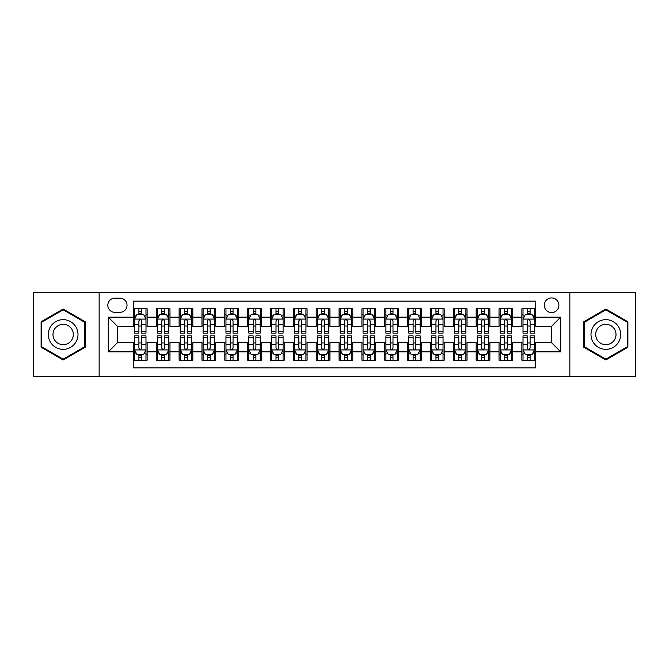 <?xml version="1.0" encoding="UTF-8"?>
<svg xmlns="http://www.w3.org/2000/svg" width="669" height="669" viewBox="0 0 669 669"><rect width="100%" height="100%" fill="white"/><g stroke="black" fill="none" stroke-linecap="round" stroke-linejoin="round"><path stroke-width="1" d="M551.574 297.939A7.309 7.309 0 0 0 544.265 305.248A7.309 7.309 0 0 0 551.574 312.565A7.309 7.309 0 0 0 558.891 305.248A7.309 7.309 0 0 0 551.574 297.939M569.854 376.772L635.55 376.772L635.55 292.228L569.854 292.228L569.854 376.772L99.146 376.772L99.146 292.228L33.45 292.228L33.45 376.772L99.146 376.772M535.585 308.794L521.87 308.794L521.87 317.131L512.73 317.131L512.73 326.271L521.87 326.271L521.87 317.131M512.73 317.131L512.73 308.794L499.024 308.794L499.024 317.131L489.884 317.131L489.884 326.271L499.024 326.271L499.024 317.131M489.884 317.131L489.884 308.794L476.169 308.794L476.169 317.131L467.029 317.131L467.029 326.271L476.169 326.271L476.169 317.131M467.029 317.131L467.029 308.794L453.323 308.794L453.323 317.131L444.183 317.131L444.183 326.271L453.323 326.271L453.323 317.131M444.183 317.131L444.183 308.794L430.468 308.794L430.468 317.131L421.328 317.131L421.328 326.271L430.468 326.271L430.468 317.131M421.328 317.131L421.328 308.794L407.622 308.794L407.622 317.131L398.481 317.131L398.481 326.271L407.622 326.271L407.622 317.131M398.481 317.131L398.481 308.794L384.767 308.794L384.767 317.131L375.627 317.131L375.627 326.271L384.767 326.271L384.767 317.131M375.627 317.131L375.627 308.794L361.921 308.794L361.921 317.131L352.78 317.131L352.78 326.271L361.921 326.271L361.921 317.131M352.78 317.131L352.78 308.794L339.066 308.794L339.066 317.131L329.934 317.131L329.934 326.271L339.066 326.271L339.066 317.131M329.934 317.131L329.934 308.794L316.22 308.794L316.22 317.131L307.079 317.131L307.079 326.271L316.22 326.271L316.22 317.131M307.079 317.131L307.079 308.794L293.373 308.794L293.373 317.131L284.233 317.131L284.233 326.271L293.373 326.271L293.373 317.131M284.233 317.131L284.233 308.794L270.519 308.794L270.519 317.131L261.378 317.131L261.378 326.271L270.519 326.271L270.519 317.131M261.378 317.131L261.378 308.794L247.672 308.794L247.672 317.131L238.532 317.131L238.532 326.271L247.672 326.271L247.672 317.131M238.532 317.131L238.532 308.794L224.817 308.794L224.817 317.131L215.677 317.131L215.677 326.271L224.817 326.271L224.817 317.131M215.677 317.131L215.677 308.794L201.971 308.794L201.971 317.131L192.831 317.131L192.831 326.271L201.971 326.271L201.971 317.131M192.831 317.131L192.831 308.794L179.116 308.794L179.116 317.131L169.976 317.131L169.976 326.271L179.116 326.271L179.116 317.131M169.976 317.131L169.976 308.794L156.27 308.794L156.27 326.271L147.13 326.271L147.13 308.794L133.415 308.794M133.415 360.206L147.13 360.206L147.13 342.729L156.27 342.729L156.27 360.206L169.976 360.206L169.976 342.729L179.116 342.729L179.116 351.869L169.976 351.869M179.116 351.869L179.116 360.206L192.831 360.206L192.831 342.729L201.971 342.729L201.971 351.869L192.831 351.869M201.971 351.869L201.971 360.206L215.677 360.206L215.677 342.729L224.817 342.729L224.817 351.869L215.677 351.869M224.817 351.869L224.817 360.206L238.532 360.206L238.532 342.729L247.672 342.729L247.672 351.869L238.532 351.869M247.672 351.869L247.672 360.206L261.378 360.206L261.378 342.729L270.519 342.729L270.519 351.869L261.378 351.869M270.519 351.869L270.519 360.206L284.233 360.206L284.233 342.729L293.373 342.729L293.373 351.869L284.233 351.869M293.373 351.869L293.373 360.206L307.079 360.206L307.079 342.729L316.22 342.729L316.22 351.869L307.079 351.869M316.22 351.869L316.22 360.206L329.934 360.206L329.934 342.729L339.066 342.729L339.066 351.869L329.934 351.869M339.066 351.869L339.066 360.206L352.78 360.206L352.78 342.729L361.921 342.729L361.921 351.869L352.78 351.869M361.921 351.869L361.921 360.206L375.627 360.206L375.627 342.729L384.767 342.729L384.767 351.869L375.627 351.869M384.767 351.869L384.767 360.206L398.481 360.206L398.481 342.729L407.622 342.729L407.622 351.869L398.481 351.869M407.622 351.869L407.622 360.206L421.328 360.206L421.328 342.729L430.468 342.729L430.468 351.869L421.328 351.869M430.468 351.869L430.468 360.206L444.183 360.206L444.183 342.729L453.323 342.729L453.323 351.869L444.183 351.869M453.323 351.869L453.323 360.206L467.029 360.206L467.029 342.729L476.169 342.729L476.169 351.869L467.029 351.869M476.169 351.869L476.169 360.206L489.884 360.206L489.884 342.729L499.024 342.729L499.024 351.869L489.884 351.869M499.024 351.869L499.024 360.206L512.73 360.206L512.73 342.729L521.87 342.729L521.87 351.869L512.73 351.869M114.909 312.339L119.935 312.339A7.083 7.083 0 0 0 127.018 305.248A7.083 7.083 0 0 0 119.935 298.165L114.909 298.165A7.083 7.083 0 0 0 107.826 305.248A7.083 7.083 0 0 0 114.909 312.339M569.854 292.228L99.146 292.228M535.585 317.131L535.585 301.142L133.415 301.142L133.415 326.271L117.426 326.271L117.426 342.729L133.415 342.729L133.415 367.858L535.585 367.858L535.585 342.729L551.574 342.729L551.574 326.271L535.585 326.271L535.585 317.131L560.714 317.131L560.714 351.869L535.585 351.869M133.415 351.869L108.286 351.869L108.286 317.131L133.415 317.131M521.87 351.869L521.87 360.206L535.585 360.206M133.415 314.505L134.561 314.505M138.901 314.505L141.644 314.505M145.984 314.505L147.13 314.505M133.415 326.046L134.561 326.046M138.901 326.046L141.644 326.046M145.984 326.046L147.13 326.046M133.415 342.954L134.561 342.954M138.901 342.954L141.644 342.954M145.984 342.954L147.13 342.954M133.415 354.495L134.561 354.495M138.901 354.495L141.644 354.495M145.984 354.495L147.13 354.495M156.27 326.046L157.416 326.046M161.756 326.046L164.499 326.046M168.839 326.046L169.976 326.046M156.27 314.505L157.416 314.505M161.756 314.505L164.499 314.505M168.839 314.505L169.976 314.505M156.27 342.954L157.416 342.954M161.756 342.954L164.499 342.954M168.839 342.954L169.976 342.954M156.27 354.495L157.416 354.495M161.756 354.495L164.499 354.495M168.839 354.495L169.976 354.495M179.116 342.954L180.262 342.954M184.602 342.954L187.345 342.954M191.685 342.954L192.831 342.954M179.116 354.495L180.262 354.495M184.602 354.495L187.345 354.495M191.685 354.495L192.831 354.495M179.116 314.505L180.262 314.505M184.602 314.505L187.345 314.505M191.685 314.505L192.831 314.505M179.116 326.046L180.262 326.046M184.602 326.046L187.345 326.046M191.685 326.046L192.831 326.046M201.971 342.954L203.108 342.954M207.457 342.954L210.191 342.954M214.54 342.954L215.677 342.954M201.971 354.495L203.108 354.495M207.457 354.495L210.191 354.495M214.54 354.495L215.677 354.495M201.971 314.505L203.108 314.505M207.457 314.505L210.191 314.505M214.54 314.505L215.677 314.505M201.971 326.046L203.108 326.046M207.457 326.046L210.191 326.046M214.54 326.046L215.677 326.046M224.817 342.954L225.963 342.954M230.303 342.954L233.046 342.954M237.386 342.954L238.532 342.954M224.817 354.495L225.963 354.495M230.303 354.495L233.046 354.495M237.386 354.495L238.532 354.495M224.817 314.505L225.963 314.505M230.303 314.505L233.046 314.505M237.386 314.505L238.532 314.505M224.817 326.046L225.963 326.046M230.303 326.046L233.046 326.046M237.386 326.046L238.532 326.046M247.672 342.954L248.809 342.954M253.15 342.954L255.893 342.954M260.241 342.954L261.378 342.954M247.672 354.495L248.809 354.495M253.15 354.495L255.893 354.495M260.241 354.495L261.378 354.495M247.672 314.505L248.809 314.505M253.15 314.505L255.893 314.505M260.241 314.505L261.378 314.505M247.672 326.046L248.809 326.046M253.15 326.046L255.893 326.046M260.241 326.046L261.378 326.046M270.519 342.954L271.664 342.954M276.004 342.954L278.747 342.954M283.087 342.954L284.233 342.954M270.519 354.495L271.664 354.495M276.004 354.495L278.747 354.495M283.087 354.495L284.233 354.495M270.519 314.505L271.664 314.505M276.004 314.505L278.747 314.505M283.087 314.505L284.233 314.505M270.519 326.046L271.664 326.046M276.004 326.046L278.747 326.046M283.087 326.046L284.233 326.046M293.373 342.954L294.511 342.954M298.851 342.954L301.594 342.954M305.934 342.954L307.079 342.954M293.373 354.495L294.511 354.495M298.851 354.495L301.594 354.495M305.934 354.495L307.079 354.495M293.373 314.505L294.511 314.505M298.851 314.505L301.594 314.505M305.934 314.505L307.079 314.505M293.373 326.046L294.511 326.046M298.851 326.046L301.594 326.046M305.934 326.046L307.079 326.046M316.22 342.954L317.365 342.954M321.705 342.954L324.448 342.954M328.788 342.954L329.934 342.954M316.22 354.495L317.365 354.495M321.705 354.495L324.448 354.495M328.788 354.495L329.934 354.495M316.22 314.505L317.365 314.505M321.705 314.505L324.448 314.505M328.788 314.505L329.934 314.505M316.22 326.046L317.365 326.046M321.705 326.046L324.448 326.046M328.788 326.046L329.934 326.046M339.066 342.954L340.212 342.954M344.552 342.954L347.295 342.954M351.635 342.954L352.78 342.954M339.066 354.495L340.212 354.495M344.552 354.495L347.295 354.495M351.635 354.495L352.78 354.495M339.066 314.505L340.212 314.505M344.552 314.505L347.295 314.505M351.635 314.505L352.78 314.505M339.066 326.046L340.212 326.046M344.552 326.046L347.295 326.046M351.635 326.046L352.78 326.046M361.921 342.954L363.066 342.954M367.406 342.954L370.149 342.954M374.489 342.954L375.627 342.954M361.921 354.495L363.066 354.495M367.406 354.495L370.149 354.495M374.489 354.495L375.627 354.495M361.921 314.505L363.066 314.505M367.406 314.505L370.149 314.505M374.489 314.505L375.627 314.505M361.921 326.046L363.066 326.046M367.406 326.046L370.149 326.046M374.489 326.046L375.627 326.046M384.767 342.954L385.913 342.954M390.253 342.954L392.996 342.954M397.336 342.954L398.481 342.954M384.767 354.495L385.913 354.495M390.253 354.495L392.996 354.495M397.336 354.495L398.481 354.495M384.767 314.505L385.913 314.505M390.253 314.505L392.996 314.505M397.336 314.505L398.481 314.505M384.767 326.046L385.913 326.046M390.253 326.046L392.996 326.046M397.336 326.046L398.481 326.046M407.622 342.954L408.759 342.954M413.108 342.954L415.85 342.954M420.191 342.954L421.328 342.954M407.622 354.495L408.759 354.495M413.108 354.495L415.85 354.495M420.191 354.495L421.328 354.495M407.622 314.505L408.759 314.505M413.108 314.505L415.85 314.505M420.191 314.505L421.328 314.505M407.622 326.046L408.759 326.046M413.108 326.046L415.85 326.046M420.191 326.046L421.328 326.046M430.468 342.954L431.614 342.954M435.954 342.954L438.697 342.954M443.037 342.954L444.183 342.954M430.468 354.495L431.614 354.495M435.954 354.495L438.697 354.495M443.037 354.495L444.183 354.495M430.468 314.505L431.614 314.505M435.954 314.505L438.697 314.505M443.037 314.505L444.183 314.505M430.468 326.046L431.614 326.046M435.954 326.046L438.697 326.046M443.037 326.046L444.183 326.046M453.323 342.954L454.46 342.954M458.809 342.954L461.543 342.954M465.892 342.954L467.029 342.954M453.323 354.495L454.46 354.495M458.809 354.495L461.543 354.495M465.892 354.495L467.029 354.495M453.323 314.505L454.46 314.505M458.809 314.505L461.543 314.505M465.892 314.505L467.029 314.505M453.323 326.046L454.46 326.046M458.809 326.046L461.543 326.046M465.892 326.046L467.029 326.046M476.169 342.954L477.315 342.954M481.655 342.954L484.398 342.954M488.738 342.954L489.884 342.954M476.169 354.495L477.315 354.495M481.655 354.495L484.398 354.495M488.738 354.495L489.884 354.495M476.169 314.505L477.315 314.505M481.655 314.505L484.398 314.505M488.738 314.505L489.884 314.505M476.169 326.046L477.315 326.046M481.655 326.046L484.398 326.046M488.738 326.046L489.884 326.046M499.024 342.954L500.161 342.954M504.501 342.954L507.244 342.954M511.584 342.954L512.73 342.954M499.024 354.495L500.161 354.495M504.501 354.495L507.244 354.495M511.584 354.495L512.73 354.495M499.024 314.505L500.161 314.505M504.501 314.505L507.244 314.505M511.584 314.505L512.73 314.505M499.024 326.046L500.161 326.046M504.501 326.046L507.244 326.046M511.584 326.046L512.73 326.046M521.87 342.954L523.016 342.954M527.356 342.954L530.099 342.954M534.439 342.954L535.585 342.954M521.87 354.495L523.016 354.495M527.356 354.495L530.099 354.495M534.439 354.495L535.585 354.495M521.87 314.505L523.016 314.505M527.356 314.505L530.099 314.505M534.439 314.505L535.585 314.505M521.87 326.046L523.016 326.046M527.356 326.046L530.099 326.046M534.439 326.046L535.585 326.046M117.426 326.271L108.286 317.131M117.426 342.729L108.286 351.869M560.714 317.131L551.574 326.271M560.714 351.869L551.574 342.729M63.154 359.964L85.206 347.228L85.206 321.772L63.154 309.036L41.102 321.772L41.102 347.228L63.154 359.964M627.898 321.772L605.846 309.036L583.794 321.772L583.794 347.228L605.846 359.964L627.898 347.228L627.898 321.772M141.644 311.762L138.901 311.762M145.984 331.264L141.644 331.264L141.644 333.129L145.984 333.129L145.984 319.188L143.701 314.622L136.844 314.622L134.561 319.188L134.561 333.129L138.901 333.129L138.901 331.264L134.561 331.264M134.561 319.188L134.561 308.794M145.984 319.188L145.984 308.794M138.901 314.622L138.901 308.794M141.644 308.794L141.644 314.622M141.644 331.264L141.644 320.903C140.733 319.146 139.821 319.146 138.901 320.903L138.901 331.264M138.901 357.238L141.644 357.238M134.561 337.736L138.901 337.736L138.901 335.871L134.561 335.871L134.561 349.812L136.844 354.378L143.701 354.378L145.984 349.812L145.984 335.871L141.644 335.871L141.644 337.736L145.984 337.736M145.984 349.812L145.984 360.206M134.561 349.812L134.561 360.206M141.644 354.378L141.644 360.206M138.901 360.206L138.901 354.378M138.901 337.736L138.901 348.097C139.813 349.854 140.733 349.854 141.644 348.097L141.644 337.736M63.154 319.648A14.852 14.852 0 0 0 48.302 334.5A14.852 14.852 0 0 0 63.154 349.352A14.852 14.852 0 0 0 78.005 334.5A14.852 14.852 0 0 0 63.154 319.648M63.154 324.331A10.169 10.169 0 0 0 52.985 334.5A10.169 10.169 0 0 0 63.154 344.669A10.169 10.169 0 0 0 73.322 334.5A10.169 10.169 0 0 0 63.154 324.331M84.52 346.835L63.154 359.169L41.787 346.835L41.787 322.165L63.154 309.831L84.52 322.165L84.52 346.835M592.985 327.074A14.852 14.852 0 0 0 598.421 347.362A14.852 14.852 0 0 0 618.708 341.926A14.852 14.852 0 0 0 613.272 321.638A14.852 14.852 0 0 0 592.985 327.074M597.041 329.416A10.169 10.169 0 0 0 600.762 343.306A10.169 10.169 0 0 0 614.652 339.584A10.169 10.169 0 0 0 610.931 325.694A10.169 10.169 0 0 0 597.041 329.416M627.213 322.165L627.213 346.835L605.846 359.169L584.48 346.835L584.48 322.165L605.846 309.831L627.213 322.165M164.499 311.762L161.756 311.762M168.839 331.264L164.499 331.264L164.499 333.129L168.839 333.129L168.839 319.188L166.556 314.622L159.699 314.622L157.416 319.188L157.416 333.129L161.756 333.129L161.756 331.264L157.416 331.264M157.416 319.188L157.416 308.794M168.839 319.188L168.839 308.794M161.756 314.622L161.756 308.794M164.499 308.794L164.499 314.622M164.499 331.264L164.499 320.903C163.579 319.146 162.667 319.146 161.756 320.903L161.756 331.264M187.345 311.762L184.602 311.762M191.685 331.264L187.345 331.264L187.345 333.129L191.685 333.129L191.685 319.188L189.402 314.622L182.545 314.622L180.262 319.188L180.262 333.129L184.602 333.129L184.602 331.264L180.262 331.264M180.262 319.188L180.262 308.794M191.685 319.188L191.685 308.794M184.602 314.622L184.602 308.794M187.345 308.794L187.345 314.622M187.345 331.264L187.345 320.903C186.434 319.146 185.522 319.146 184.602 320.903L184.602 331.264M210.191 311.762L207.457 311.762M214.54 331.264L210.191 331.264L210.191 333.129L214.54 333.129L214.54 319.188L212.249 314.622L205.4 314.622L203.108 319.188L203.108 333.129L207.457 333.129L207.457 331.264L203.108 331.264M203.108 319.188L203.108 308.794M214.54 319.188L214.54 308.794M207.457 314.622L207.457 308.794M210.191 308.794L210.191 314.622M210.191 331.264L210.191 320.903C209.28 319.146 208.368 319.146 207.457 320.903L207.457 331.264M233.046 311.762L230.303 311.762M237.386 331.264L233.046 331.264L233.046 333.129L237.386 333.129L237.386 319.188L235.103 314.622L228.246 314.622L225.963 319.188L225.963 333.129L230.303 333.129L230.303 331.264L225.963 331.264M225.963 319.188L225.963 308.794M237.386 319.188L237.386 308.794M230.303 314.622L230.303 308.794M233.046 308.794L233.046 314.622M233.046 331.264L233.046 320.903C232.135 319.146 231.215 319.146 230.303 320.903L230.303 331.264M161.756 357.238L164.499 357.238M157.416 337.736L161.756 337.736L161.756 335.871L157.416 335.871L157.416 349.812L159.699 354.378L166.556 354.378L168.839 349.812L168.839 335.871L164.499 335.871L164.499 337.736L168.839 337.736M168.839 349.812L168.839 360.206M157.416 349.812L157.416 360.206M164.499 354.378L164.499 360.206M161.756 360.206L161.756 354.378M161.756 337.736L161.756 348.097C162.667 349.854 163.579 349.854 164.499 348.097L164.499 337.736M184.602 357.238L187.345 357.238M180.262 337.736L184.602 337.736L184.602 335.871L180.262 335.871L180.262 349.812L182.545 354.378L189.402 354.378L191.685 349.812L191.685 335.871L187.345 335.871L187.345 337.736L191.685 337.736M191.685 349.812L191.685 360.206M180.262 349.812L180.262 360.206M187.345 354.378L187.345 360.206M184.602 360.206L184.602 354.378M184.602 337.736L184.602 348.097C185.514 349.854 186.434 349.854 187.345 348.097L187.345 337.736M207.457 357.238L210.191 357.238M203.108 337.736L207.457 337.736L207.457 335.871L203.108 335.871L203.108 349.812L205.4 354.378L212.249 354.378L214.54 349.812L214.54 335.871L210.191 335.871L210.191 337.736L214.54 337.736M214.54 349.812L214.54 360.206M203.108 349.812L203.108 360.206M210.191 354.378L210.191 360.206M207.457 360.206L207.457 354.378M207.457 337.736L207.457 348.097C208.368 349.854 209.28 349.854 210.191 348.097L210.191 337.736M230.303 357.238L233.046 357.238M225.963 337.736L230.303 337.736L230.303 335.871L225.963 335.871L225.963 349.812L228.246 354.378L235.103 354.378L237.386 349.812L237.386 335.871L233.046 335.871L233.046 337.736L237.386 337.736M237.386 349.812L237.386 360.206M225.963 349.812L225.963 360.206M233.046 354.378L233.046 360.206M230.303 360.206L230.303 354.378M230.303 337.736L230.303 348.097C231.215 349.854 232.126 349.854 233.046 348.097L233.046 337.736M255.893 311.762L253.15 311.762M260.241 331.264L255.893 331.264L255.893 333.129L260.241 333.129L260.241 319.188L257.95 314.622L251.101 314.622L248.809 319.188L248.809 333.129L253.15 333.129L253.15 331.264L248.809 331.264M248.809 319.188L248.809 308.794M260.241 319.188L260.241 308.794M253.15 314.622L253.15 308.794M255.893 308.794L255.893 314.622M255.893 331.264L255.893 320.903C254.981 319.146 254.069 319.146 253.15 320.903L253.15 331.264M253.15 357.238L255.893 357.238M248.809 337.736L253.15 337.736L253.15 335.871L248.809 335.871L248.809 349.812L251.101 354.378L257.95 354.378L260.241 349.812L260.241 335.871L255.893 335.871L255.893 337.736L260.241 337.736M260.241 349.812L260.241 360.206M248.809 349.812L248.809 360.206M255.893 354.378L255.893 360.206M253.15 360.206L253.15 354.378M253.15 337.736L253.15 348.097C254.069 349.854 254.981 349.854 255.893 348.097L255.893 337.736M278.747 311.762L276.004 311.762M283.087 331.264L278.747 331.264L278.747 333.129L283.087 333.129L283.087 319.188L280.804 314.622L273.947 314.622L271.664 319.188L271.664 333.129L276.004 333.129L276.004 331.264L271.664 331.264M271.664 319.188L271.664 308.794M283.087 319.188L283.087 308.794M276.004 314.622L276.004 308.794M278.747 308.794L278.747 314.622M278.747 331.264L278.747 320.903C277.836 319.146 276.916 319.146 276.004 320.903L276.004 331.264M276.004 357.238L278.747 357.238M271.664 337.736L276.004 337.736L276.004 335.871L271.664 335.871L271.664 349.812L273.947 354.378L280.804 354.378L283.087 349.812L283.087 335.871L278.747 335.871L278.747 337.736L283.087 337.736M283.087 349.812L283.087 360.206M271.664 349.812L271.664 360.206M278.747 354.378L278.747 360.206M276.004 360.206L276.004 354.378M276.004 337.736L276.004 348.097C276.916 349.854 277.827 349.854 278.747 348.097L278.747 337.736M301.594 311.762L298.851 311.762M305.934 331.264L301.594 331.264L301.594 333.129L305.934 333.129L305.934 319.188L303.651 314.622L296.793 314.622L294.511 319.188L294.511 333.129L298.851 333.129L298.851 331.264L294.511 331.264M294.511 319.188L294.511 308.794M305.934 319.188L305.934 308.794M298.851 314.622L298.851 308.794M301.594 308.794L301.594 314.622M301.594 331.264L301.594 320.903C300.682 319.146 299.771 319.146 298.851 320.903L298.851 331.264M298.851 357.238L301.594 357.238M294.511 337.736L298.851 337.736L298.851 335.871L294.511 335.871L294.511 349.812L296.793 354.378L303.651 354.378L305.934 349.812L305.934 335.871L301.594 335.871L301.594 337.736L305.934 337.736M305.934 349.812L305.934 360.206M294.511 349.812L294.511 360.206M301.594 354.378L301.594 360.206M298.851 360.206L298.851 354.378M298.851 337.736L298.851 348.097C299.771 349.854 300.682 349.854 301.594 348.097L301.594 337.736M324.448 311.762L321.705 311.762M328.788 331.264L324.448 331.264L324.448 333.129L328.788 333.129L328.788 319.188L326.505 314.622L319.648 314.622L317.365 319.188L317.365 333.129L321.705 333.129L321.705 331.264L317.365 331.264M317.365 319.188L317.365 308.794M328.788 319.188L328.788 308.794M321.705 314.622L321.705 308.794M324.448 308.794L324.448 314.622M324.448 331.264L324.448 320.903C323.537 319.146 322.617 319.146 321.705 320.903L321.705 331.264M321.705 357.238L324.448 357.238M317.365 337.736L321.705 337.736L321.705 335.871L317.365 335.871L317.365 349.812L319.648 354.378L326.505 354.378L328.788 349.812L328.788 335.871L324.448 335.871L324.448 337.736L328.788 337.736M328.788 349.812L328.788 360.206M317.365 349.812L317.365 360.206M324.448 354.378L324.448 360.206M321.705 360.206L321.705 354.378M321.705 337.736L321.705 348.097C322.617 349.854 323.528 349.854 324.448 348.097L324.448 337.736M347.295 311.762L344.552 311.762M351.635 331.264L347.295 331.264L347.295 333.129L351.635 333.129L351.635 319.188L349.352 314.622L342.495 314.622L340.212 319.188L340.212 333.129L344.552 333.129L344.552 331.264L340.212 331.264M340.212 319.188L340.212 308.794M351.635 319.188L351.635 308.794M344.552 314.622L344.552 308.794M347.295 308.794L347.295 314.622M347.295 331.264L347.295 320.903C346.383 319.146 345.472 319.146 344.552 320.903L344.552 331.264M344.552 357.238L347.295 357.238M340.212 337.736L344.552 337.736L344.552 335.871L340.212 335.871L340.212 349.812L342.495 354.378L349.352 354.378L351.635 349.812L351.635 335.871L347.295 335.871L347.295 337.736L351.635 337.736M351.635 349.812L351.635 360.206M340.212 349.812L340.212 360.206M347.295 354.378L347.295 360.206M344.552 360.206L344.552 354.378M344.552 337.736L344.552 348.097C345.463 349.854 346.383 349.854 347.295 348.097L347.295 337.736M370.149 311.762L367.406 311.762M374.489 331.264L370.149 331.264L370.149 333.129L374.489 333.129L374.489 319.188L372.207 314.622L365.349 314.622L363.066 319.188L363.066 333.129L367.406 333.129L367.406 331.264L363.066 331.264M363.066 319.188L363.066 308.794M374.489 319.188L374.489 308.794M367.406 314.622L367.406 308.794M370.149 308.794L370.149 314.622M370.149 331.264L370.149 320.903C369.229 319.146 368.318 319.146 367.406 320.903L367.406 331.264M367.406 357.238L370.149 357.238M363.066 337.736L367.406 337.736L367.406 335.871L363.066 335.871L363.066 349.812L365.349 354.378L372.207 354.378L374.489 349.812L374.489 335.871L370.149 335.871L370.149 337.736L374.489 337.736M374.489 349.812L374.489 360.206M363.066 349.812L363.066 360.206M370.149 354.378L370.149 360.206M367.406 360.206L367.406 354.378M367.406 337.736L367.406 348.097C368.318 349.854 369.229 349.854 370.149 348.097L370.149 337.736M392.996 311.762L390.253 311.762M397.336 331.264L392.996 331.264L392.996 333.129L397.336 333.129L397.336 319.188L395.053 314.622L388.196 314.622L385.913 319.188L385.913 333.129L390.253 333.129L390.253 331.264L385.913 331.264M385.913 319.188L385.913 308.794M397.336 319.188L397.336 308.794M390.253 314.622L390.253 308.794M392.996 308.794L392.996 314.622M392.996 331.264L392.996 320.903C392.084 319.146 391.173 319.146 390.253 320.903L390.253 331.264M390.253 357.238L392.996 357.238M385.913 337.736L390.253 337.736L390.253 335.871L385.913 335.871L385.913 349.812L388.196 354.378L395.053 354.378L397.336 349.812L397.336 335.871L392.996 335.871L392.996 337.736L397.336 337.736M397.336 349.812L397.336 360.206M385.913 349.812L385.913 360.206M392.996 354.378L392.996 360.206M390.253 360.206L390.253 354.378M390.253 337.736L390.253 348.097C391.164 349.854 392.084 349.854 392.996 348.097L392.996 337.736M415.85 311.762L413.108 311.762M420.191 331.264L415.85 331.264L415.85 333.129L420.191 333.129L420.191 319.188L417.899 314.622L411.05 314.622L408.759 319.188L408.759 333.129L413.108 333.129L413.108 331.264L408.759 331.264M408.759 319.188L408.759 308.794M420.191 319.188L420.191 308.794M413.108 314.622L413.108 308.794M415.85 308.794L415.85 314.622M415.85 331.264L415.85 320.903C414.931 319.146 414.019 319.146 413.108 320.903L413.108 331.264M413.108 357.238L415.85 357.238M408.759 337.736L413.108 337.736L413.108 335.871L408.759 335.871L408.759 349.812L411.05 354.378L417.899 354.378L420.191 349.812L420.191 335.871L415.85 335.871L415.85 337.736L420.191 337.736M420.191 349.812L420.191 360.206M408.759 349.812L408.759 360.206M415.85 354.378L415.85 360.206M413.108 360.206L413.108 354.378M413.108 337.736L413.108 348.097C414.019 349.854 414.931 349.854 415.85 348.097L415.85 337.736M435.954 357.238L438.697 357.238M431.614 337.736L435.954 337.736L435.954 335.871L431.614 335.871L431.614 349.812L433.897 354.378L440.754 354.378L443.037 349.812L443.037 335.871L438.697 335.871L438.697 337.736L443.037 337.736M443.037 349.812L443.037 360.206M431.614 349.812L431.614 360.206M438.697 354.378L438.697 360.206M435.954 360.206L435.954 354.378M435.954 337.736L435.954 348.097C436.865 349.854 437.785 349.854 438.697 348.097L438.697 337.736M458.809 357.238L461.543 357.238M454.46 337.736L458.809 337.736L458.809 335.871L454.46 335.871L454.46 349.812L456.751 354.378L463.6 354.378L465.892 349.812L465.892 335.871L461.543 335.871L461.543 337.736L465.892 337.736M465.892 349.812L465.892 360.206M454.46 349.812L454.46 360.206M461.543 354.378L461.543 360.206M458.809 360.206L458.809 354.378M458.809 337.736L458.809 348.097C459.72 349.854 460.632 349.854 461.543 348.097L461.543 337.736M438.697 311.762L435.954 311.762M443.037 331.264L438.697 331.264L438.697 333.129L443.037 333.129L443.037 319.188L440.754 314.622L433.897 314.622L431.614 319.188L431.614 333.129L435.954 333.129L435.954 331.264L431.614 331.264M431.614 319.188L431.614 308.794M443.037 319.188L443.037 308.794M435.954 314.622L435.954 308.794M438.697 308.794L438.697 314.622M438.697 331.264L438.697 320.903C437.785 319.146 436.874 319.146 435.954 320.903L435.954 331.264M461.543 311.762L458.809 311.762M465.892 331.264L461.543 331.264L461.543 333.129L465.892 333.129L465.892 319.188L463.6 314.622L456.751 314.622L454.46 319.188L454.46 333.129L458.809 333.129L458.809 331.264L454.46 331.264M454.46 319.188L454.46 308.794M465.892 319.188L465.892 308.794M458.809 314.622L458.809 308.794M461.543 308.794L461.543 314.622M461.543 331.264L461.543 320.903C460.632 319.146 459.72 319.146 458.809 320.903L458.809 331.264M484.398 311.762L481.655 311.762M488.738 331.264L484.398 331.264L484.398 333.129L488.738 333.129L488.738 319.188L486.455 314.622L479.598 314.622L477.315 319.188L477.315 333.129L481.655 333.129L481.655 331.264L477.315 331.264M477.315 319.188L477.315 308.794M488.738 319.188L488.738 308.794M481.655 314.622L481.655 308.794M484.398 308.794L484.398 314.622M484.398 331.264L484.398 320.903C483.486 319.146 482.566 319.146 481.655 320.903L481.655 331.264M481.655 357.238L484.398 357.238M477.315 337.736L481.655 337.736L481.655 335.871L477.315 335.871L477.315 349.812L479.598 354.378L486.455 354.378L488.738 349.812L488.738 335.871L484.398 335.871L484.398 337.736L488.738 337.736M488.738 349.812L488.738 360.206M477.315 349.812L477.315 360.206M484.398 354.378L484.398 360.206M481.655 360.206L481.655 354.378M481.655 337.736L481.655 348.097C482.566 349.854 483.478 349.854 484.398 348.097L484.398 337.736M507.244 311.762L504.501 311.762M511.584 331.264L507.244 331.264L507.244 333.129L511.584 333.129L511.584 319.188L509.301 314.622L502.444 314.622L500.161 319.188L500.161 333.129L504.501 333.129L504.501 331.264L500.161 331.264M500.161 319.188L500.161 308.794M511.584 319.188L511.584 308.794M504.501 314.622L504.501 308.794M507.244 308.794L507.244 314.622M507.244 331.264L507.244 320.903C506.333 319.146 505.421 319.146 504.501 320.903L504.501 331.264M504.501 357.238L507.244 357.238M500.161 337.736L504.501 337.736L504.501 335.871L500.161 335.871L500.161 349.812L502.444 354.378L509.301 354.378L511.584 349.812L511.584 335.871L507.244 335.871L507.244 337.736L511.584 337.736M511.584 349.812L511.584 360.206M500.161 349.812L500.161 360.206M507.244 354.378L507.244 360.206M504.501 360.206L504.501 354.378M504.501 337.736L504.501 348.097C505.421 349.854 506.333 349.854 507.244 348.097L507.244 337.736M530.099 311.762L527.356 311.762M534.439 331.264L530.099 331.264L530.099 333.129L534.439 333.129L534.439 319.188L532.156 314.622L525.299 314.622L523.016 319.188L523.016 333.129L527.356 333.129L527.356 331.264L523.016 331.264M523.016 319.188L523.016 308.794M534.439 319.188L534.439 308.794M527.356 314.622L527.356 308.794M530.099 308.794L530.099 314.622M530.099 331.264L530.099 320.903C529.187 319.146 528.267 319.146 527.356 320.903L527.356 331.264M527.356 357.238L530.099 357.238M523.016 337.736L527.356 337.736L527.356 335.871L523.016 335.871L523.016 349.812L525.299 354.378L532.156 354.378L534.439 349.812L534.439 335.871L530.099 335.871L530.099 337.736L534.439 337.736M534.439 349.812L534.439 360.206M523.016 349.812L523.016 360.206M530.099 354.378L530.099 360.206M527.356 360.206L527.356 354.378M527.356 337.736L527.356 348.097C528.267 349.854 529.179 349.854 530.099 348.097L530.099 337.736M156.27 351.869L147.13 351.869M156.27 317.131L147.13 317.131M145.926 319.08L134.62 319.08M134.561 315.877L136.217 315.877M144.328 315.877L145.984 315.877M138.901 324.49L134.561 324.49M145.984 324.49L141.644 324.49M141.644 313.217L138.901 313.217M134.62 349.92L145.926 349.92M145.984 353.123L144.328 353.123M136.217 353.123L134.561 353.123M141.644 344.51L145.984 344.51M134.561 344.51L138.901 344.51M138.901 355.783L141.644 355.783M168.78 319.08L157.466 319.08M157.416 315.877L159.071 315.877M167.183 315.877L168.839 315.877M161.756 324.49L157.416 324.49M168.839 324.49L164.499 324.49M164.499 313.217L161.756 313.217M191.627 319.08L180.321 319.08M180.262 315.877L181.918 315.877M190.029 315.877L191.685 315.877M184.602 324.49L180.262 324.49M191.685 324.49L187.345 324.49M187.345 313.217L184.602 313.217M214.481 319.08L203.167 319.08M203.108 315.877L204.764 315.877M212.884 315.877L214.54 315.877M207.457 324.49L203.108 324.49M214.54 324.49L210.191 324.49M210.191 313.217L207.457 313.217M237.328 319.08L226.022 319.08M225.963 315.877L227.619 315.877M235.731 315.877L237.386 315.877M230.303 324.49L225.963 324.49M237.386 324.49L233.046 324.49M233.046 313.217L230.303 313.217M157.466 349.92L168.78 349.92M168.839 353.123L167.183 353.123M159.071 353.123L157.416 353.123M164.499 344.51L168.839 344.51M157.416 344.51L161.756 344.51M161.756 355.783L164.499 355.783M180.321 349.92L191.627 349.92M191.685 353.123L190.029 353.123M181.918 353.123L180.262 353.123M187.345 344.51L191.685 344.51M180.262 344.51L184.602 344.51M184.602 355.783L187.345 355.783M203.167 349.92L214.481 349.92M214.54 353.123L212.884 353.123M204.764 353.123L203.108 353.123M210.191 344.51L214.54 344.51M203.108 344.51L207.457 344.51M207.457 355.783L210.191 355.783M226.022 349.92L237.328 349.92M237.386 353.123L235.731 353.123M227.619 353.123L225.963 353.123M233.046 344.51L237.386 344.51M225.963 344.51L230.303 344.51M230.303 355.783L233.046 355.783M260.182 319.08L248.868 319.08M248.809 315.877L250.465 315.877M258.577 315.877L260.241 315.877M253.15 324.49L248.809 324.49M260.241 324.49L255.893 324.49M255.893 313.217L253.15 313.217M248.868 349.92L260.182 349.92M260.241 353.123L258.577 353.123M250.465 353.123L248.809 353.123M255.893 344.51L260.241 344.51M248.809 344.51L253.15 344.51M253.15 355.783L255.893 355.783M283.029 319.08L271.723 319.08M271.664 315.877L273.32 315.877M281.432 315.877L283.087 315.877M276.004 324.49L271.664 324.49M283.087 324.49L278.747 324.49M278.747 313.217L276.004 313.217M271.723 349.92L283.029 349.92M283.087 353.123L281.432 353.123M273.32 353.123L271.664 353.123M278.747 344.51L283.087 344.51M271.664 344.51L276.004 344.51M276.004 355.783L278.747 355.783M305.884 319.08L294.569 319.08M294.511 315.877L296.166 315.877M304.278 315.877L305.934 315.877M298.851 324.49L294.511 324.49M305.934 324.49L301.594 324.49M301.594 313.217L298.851 313.217M294.569 349.92L305.884 349.92M305.934 353.123L304.278 353.123M296.166 353.123L294.511 353.123M301.594 344.51L305.934 344.51M294.511 344.51L298.851 344.51M298.851 355.783L301.594 355.783M328.73 319.08L317.415 319.08M317.365 315.877L319.021 315.877M327.133 315.877L328.788 315.877M321.705 324.49L317.365 324.49M328.788 324.49L324.448 324.49M324.448 313.217L321.705 313.217M317.415 349.92L328.73 349.92M328.788 353.123L327.133 353.123M319.021 353.123L317.365 353.123M324.448 344.51L328.788 344.51M317.365 344.51L321.705 344.51M321.705 355.783L324.448 355.783M351.585 319.08L340.27 319.08M340.212 315.877L341.867 315.877M349.979 315.877L351.635 315.877M344.552 324.49L340.212 324.49M351.635 324.49L347.295 324.49M347.295 313.217L344.552 313.217M340.27 349.92L351.585 349.92M351.635 353.123L349.979 353.123M341.867 353.123L340.212 353.123M347.295 344.51L351.635 344.51M340.212 344.51L344.552 344.51M344.552 355.783L347.295 355.783M374.431 319.08L363.116 319.08M363.066 315.877L364.722 315.877M372.834 315.877L374.489 315.877M367.406 324.49L363.066 324.49M374.489 324.49L370.149 324.49M370.149 313.217L367.406 313.217M363.116 349.92L374.431 349.92M374.489 353.123L372.834 353.123M364.722 353.123L363.066 353.123M370.149 344.51L374.489 344.51M363.066 344.51L367.406 344.51M367.406 355.783L370.149 355.783M397.277 319.08L385.971 319.08M385.913 315.877L387.568 315.877M395.68 315.877L397.336 315.877M390.253 324.49L385.913 324.49M397.336 324.49L392.996 324.49M392.996 313.217L390.253 313.217M385.971 349.92L397.277 349.92M397.336 353.123L395.68 353.123M387.568 353.123L385.913 353.123M392.996 344.51L397.336 344.51M385.913 344.51L390.253 344.51M390.253 355.783L392.996 355.783M420.132 319.08L408.818 319.08M408.759 315.877L410.423 315.877M418.535 315.877L420.191 315.877M413.108 324.49L408.759 324.49M420.191 324.49L415.85 324.49M415.85 313.217L413.108 313.217M408.818 349.92L420.132 349.92M420.191 353.123L418.535 353.123M410.423 353.123L408.759 353.123M415.85 344.51L420.191 344.51M408.759 344.51L413.108 344.51M413.108 355.783L415.85 355.783M431.672 349.92L442.978 349.92M443.037 353.123L441.381 353.123M433.269 353.123L431.614 353.123M438.697 344.51L443.037 344.51M431.614 344.51L435.954 344.51M435.954 355.783L438.697 355.783M454.519 349.92L465.833 349.92M465.892 353.123L464.236 353.123M456.116 353.123L454.46 353.123M461.543 344.51L465.892 344.51M454.46 344.51L458.809 344.51M458.809 355.783L461.543 355.783M442.978 319.08L431.672 319.08M431.614 315.877L433.269 315.877M441.381 315.877L443.037 315.877M435.954 324.49L431.614 324.49M443.037 324.49L438.697 324.49M438.697 313.217L435.954 313.217M465.833 319.08L454.519 319.08M454.46 315.877L456.116 315.877M464.236 315.877L465.892 315.877M458.809 324.49L454.46 324.49M465.892 324.49L461.543 324.49M461.543 313.217L458.809 313.217M488.679 319.08L477.373 319.08M477.315 315.877L478.971 315.877M487.082 315.877L488.738 315.877M481.655 324.49L477.315 324.49M488.738 324.49L484.398 324.49M484.398 313.217L481.655 313.217M477.373 349.92L488.679 349.92M488.738 353.123L487.082 353.123M478.971 353.123L477.315 353.123M484.398 344.51L488.738 344.51M477.315 344.51L481.655 344.51M481.655 355.783L484.398 355.783M511.534 319.08L500.22 319.08M500.161 315.877L501.817 315.877M509.929 315.877L511.584 315.877M504.501 324.49L500.161 324.49M511.584 324.49L507.244 324.49M507.244 313.217L504.501 313.217M500.22 349.92L511.534 349.92M511.584 353.123L509.929 353.123M501.817 353.123L500.161 353.123M507.244 344.51L511.584 344.51M500.161 344.51L504.501 344.51M504.501 355.783L507.244 355.783M534.38 319.08L523.074 319.08M523.016 315.877L524.672 315.877M532.783 315.877L534.439 315.877M527.356 324.49L523.016 324.49M534.439 324.49L530.099 324.49M530.099 313.217L527.356 313.217M523.074 349.92L534.38 349.92M534.439 353.123L532.783 353.123M524.672 353.123L523.016 353.123M530.099 344.51L534.439 344.51M523.016 344.51L527.356 344.51M527.356 355.783L530.099 355.783"/></g></svg>
